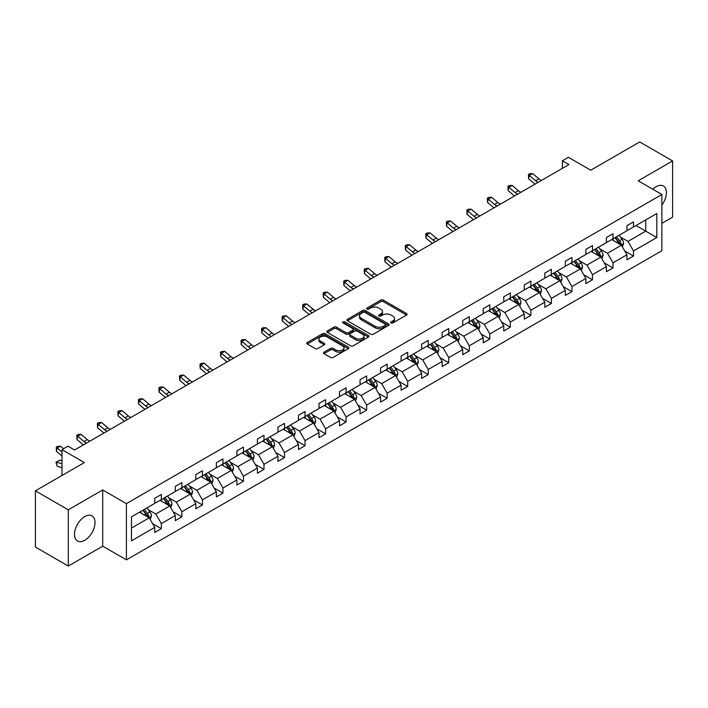 <?xml version="1.0" encoding="UTF-8"?>
<svg xmlns="http://www.w3.org/2000/svg" width="708" height="708" viewBox="0 0 708 708"><rect width="100%" height="100%" fill="white"/><g stroke="black" fill="none" stroke-linecap="round" stroke-linejoin="round"><path stroke-width="1.06" d="M391.02 322.945A1.274 0.735 0 0 0 392.825 322.945L406.551 315.025A1.823 1.053 0 0 0 407.082 314.281A1.823 1.053 0 0 0 406.551 313.529L383.302 300.103A1.823 1.053 0 0 0 380.718 300.103L366.992 308.033A1.274 0.735 0 0 0 366.611 308.555A1.274 0.735 0 0 0 366.992 309.077A1.274 0.735 0 0 0 368.797 309.077L370.576 308.051A5.85 3.372 0 0 1 378.842 308.051L380.78 309.166A5.85 3.372 0 0 1 382.488 311.555A5.85 3.372 0 0 1 380.78 313.945L379.001 314.963A1.274 0.735 0 0 0 378.63 315.485A1.274 0.735 0 0 0 379.001 316.007A1.274 0.735 0 0 0 380.815 316.007L382.586 314.989A5.85 3.372 0 0 1 390.851 314.989L392.79 316.104A5.85 3.372 0 0 1 394.506 318.494A5.85 3.372 0 0 1 392.79 320.874L391.02 321.901A1.274 0.735 0 0 0 390.639 322.423A1.274 0.735 0 0 0 391.02 322.945L391.02 321.901M84.748 540.301A14.514 8.381 120 0 0 94.235 527.504A14.514 8.381 120 0 0 92.005 515.875A14.514 8.381 120 0 0 84.748 516.592A14.514 8.381 120 0 0 75.269 529.38A14.514 8.381 120 0 0 77.491 541.018A14.514 8.381 120 0 0 84.748 540.301M661.874 205.081A14.514 8.381 120 0 0 663.405 185.974A14.514 8.381 120 0 0 656.148 186.7A14.514 8.381 120 0 0 652.82 189.257M661.874 223.356L672.6 217.161L672.6 160.937L639.705 141.945L590.746 170.212L568.374 157.291L562.382 160.751L562.382 168.345M68.295 566.055L102.713 546.187L102.713 489.963L68.295 509.831L68.295 566.055L35.4 547.063L35.4 490.839L84.358 462.572L61.985 449.66L61.985 475.484M68.295 509.831L35.4 490.839M324.007 352.159A1.823 1.053 0 0 0 323.476 352.911A1.823 1.053 0 0 0 324.007 353.655L330.53 357.416A1.823 1.053 0 0 0 333.114 357.416L348.354 348.619A1.823 1.053 0 0 0 348.894 347.876A1.823 1.053 0 0 0 348.354 347.132L325.105 333.707A1.823 1.053 0 0 0 322.521 333.707L307.281 342.504A1.823 1.053 0 0 0 306.741 343.247A1.823 1.053 0 0 0 307.281 344L315.157 348.548A1.823 1.053 0 0 0 317.742 348.548L324.264 344.778A1.823 1.053 0 0 0 324.804 344.035A1.823 1.053 0 0 0 324.264 343.291L320.361 341.035A4.885 2.823 0 0 1 318.927 339.035A4.885 2.823 0 0 1 321.945 336.433A4.885 2.823 0 0 1 327.273 337.043L342.575 345.876A4.885 2.823 0 0 1 344.008 347.876A4.885 2.823 0 0 1 340.99 350.478A4.885 2.823 0 0 1 335.663 349.867L333.114 348.398A1.823 1.053 0 0 0 330.53 348.398L324.007 352.159L324.007 353.655M61.985 449.66L67.968 446.199L74.552 449.996L568.966 164.548L562.382 160.751M102.713 489.963L126.405 503.636L661.874 194.488L661.874 250.712L126.405 559.86L126.405 503.636M672.6 160.937L638.191 180.806L661.874 194.488M370.7 334.229A1.823 1.053 0 0 0 373.284 334.229L388.533 325.423A1.823 1.053 0 0 0 389.064 324.68A1.823 1.053 0 0 0 388.533 323.937L365.275 310.511A1.823 1.053 0 0 0 362.691 310.511L347.451 319.308A1.823 1.053 0 0 0 346.92 320.06A1.823 1.053 0 0 0 347.451 320.804L370.7 334.229M343.504 323.22A1.274 0.735 0 0 1 344.805 323.406L344.805 321.883L368.443 335.53A1.823 1.053 0 0 1 368.974 336.273A1.823 1.053 0 0 1 368.443 337.026L353.204 345.823A1.823 1.053 0 0 1 350.619 345.823L327.37 332.397L327.37 330.91A1.823 1.053 0 0 0 326.831 331.654A1.823 1.053 0 0 0 327.37 332.397M327.37 330.91L333.893 327.14A1.823 1.053 0 0 1 336.477 327.14L345.902 332.583A1.823 1.053 0 0 0 348.486 332.583L352.814 330.087A1.823 1.053 0 0 0 353.345 329.344A1.823 1.053 0 0 0 352.814 328.592L342.999 322.928A1.274 0.735 0 0 1 342.619 322.406A1.274 0.735 0 0 1 343.415 321.724A1.274 0.735 0 0 1 344.805 321.883M131.467 516.822L154.76 503.37L154.76 498.282L161.336 494.485L161.336 499.574L175.292 491.52L175.292 486.431L181.868 482.626L181.868 487.724L195.815 479.67L195.815 474.572L202.399 470.776L202.399 475.865L216.347 467.811L216.347 462.722L222.931 458.926L222.931 464.014L236.879 455.961L236.879 450.872L243.455 447.075L243.455 452.164L257.411 444.111L257.411 439.022L263.987 435.216L263.987 440.314L277.934 432.261L277.934 427.163L284.519 423.366L284.519 428.455L298.466 420.402L298.466 415.313L305.042 411.516L305.042 416.605L318.998 408.551L318.998 403.463L325.574 399.666L325.574 404.755L339.521 396.701L339.521 391.613L346.106 387.807L346.106 392.905L360.053 384.851L360.053 379.754L366.638 375.957L366.638 381.046L380.585 372.992L380.585 367.903L387.161 364.107L387.161 369.195L401.109 361.142L401.109 356.053L407.693 352.257L407.693 357.345L421.641 349.292L421.641 344.203L428.225 340.398L428.225 345.486L442.173 337.433L442.173 332.344L448.748 328.547L448.748 333.636L462.705 325.583L462.705 320.494L469.28 316.697L469.28 321.786L483.228 313.733L483.228 308.644L489.812 304.838L489.812 309.936L503.76 301.882L503.76 296.785L510.335 292.988L510.335 298.077L524.292 290.023L524.292 284.935L530.867 281.138L530.867 286.227L544.815 278.173L544.815 273.084L551.399 269.288L551.399 274.377L565.347 266.323L565.347 261.234L571.931 257.429L571.931 262.526L585.879 254.473L585.879 249.375L592.454 245.579L592.454 250.667L606.402 242.614L606.402 237.525L612.986 233.729L612.986 238.817L626.934 230.764L626.934 225.675L633.518 221.878L633.518 226.967L656.812 213.515L656.812 237.525L633.518 250.977L633.518 256.066L626.934 259.863L626.934 254.774L612.986 262.827L612.986 267.916L606.402 271.713L606.402 266.624L592.454 274.677L592.454 279.766L585.879 283.572L585.879 278.474L571.931 286.528L571.931 291.625L565.347 295.422L565.347 290.333L551.399 298.387L551.399 303.475L544.815 307.272L544.815 302.183L530.867 310.237L530.867 315.326L524.292 319.122L524.292 314.033L510.335 322.087L510.335 327.185L503.76 330.981L503.76 325.892L489.812 333.946L489.812 339.035L483.228 342.831L483.228 337.743L469.28 345.796L469.28 350.885L462.705 354.681L462.705 349.593L448.748 357.646L448.748 362.735L442.173 366.54L442.173 361.443L428.225 369.496L428.225 374.594L421.641 378.391L421.641 373.302L407.693 381.355L407.693 386.444L401.109 390.241L401.109 385.152L387.161 393.206L387.161 398.294L380.585 402.091L380.585 397.002L366.638 405.056L366.638 410.144L360.053 413.95L360.053 408.852L346.106 416.906L346.106 422.003L339.521 425.8L339.521 420.711L325.574 428.765L325.574 433.854L318.998 437.65L318.998 432.561L305.042 440.615L305.042 445.704L298.466 449.5L298.466 444.412L284.519 452.465L284.519 457.554L277.934 461.359L277.934 456.262L263.987 464.324L263.987 469.413L257.411 473.21L257.411 468.121L243.455 476.174L243.455 481.263L236.879 485.06L236.879 479.971L222.931 488.024L222.931 493.113L216.347 496.919L216.347 491.821L202.399 499.875L202.399 504.972L195.815 508.769L195.815 503.68L181.868 511.734L181.868 516.822L175.292 520.619L175.292 515.53L161.336 523.584L161.336 528.672L154.76 532.469L154.76 527.38L131.467 540.832L131.467 516.822M160.026 500.335L169.761 505.955L155.813 514.008L148.193 509.61M155.813 514.008L161.336 523.584M169.761 505.955L175.292 515.53M154.76 502.158L155.813 502.769L161.336 499.574M180.549 488.485L190.293 494.104L176.345 502.158L168.725 497.759M176.345 502.158L181.868 511.734M190.293 494.104L195.815 503.68M175.292 490.308L176.345 490.91L181.868 487.724M201.081 476.626L210.825 482.254L196.868 490.308L189.257 485.909M196.868 490.308L202.399 499.875M210.825 482.254L216.347 491.821M195.815 478.449L196.868 479.059L202.399 475.865M221.613 464.775L231.348 470.395L217.4 478.449L209.78 474.05M217.4 478.449L222.931 488.024M231.348 470.395L236.879 479.971M216.347 466.599L217.4 467.209L222.931 464.014M242.145 452.925L251.88 458.545L237.932 466.599L230.312 462.2M237.932 466.599L243.455 476.174M251.88 458.545L257.411 468.121M236.879 454.748L237.932 455.35L243.455 452.164M262.668 441.066L272.412 446.695L258.455 454.748L250.844 450.35M258.455 454.748L263.987 464.324M272.412 446.695L277.934 456.262M257.411 442.898L258.455 443.5L263.987 440.314M283.2 429.216L292.935 434.845L278.987 442.898L271.368 438.5M278.987 442.898L284.519 452.465M292.935 434.845L298.466 444.412M277.934 431.039L278.987 431.65L284.519 428.455M303.732 417.366L313.467 422.986L299.519 431.039L291.9 426.641M299.519 431.039L305.042 440.615M313.467 422.986L318.998 432.561M298.466 419.189L299.519 419.8L305.042 416.605M324.255 405.516L333.999 411.136L320.051 419.189L312.432 414.791M320.051 419.189L325.574 428.765M333.999 411.136L339.521 420.711M318.998 407.339L320.051 407.941L325.574 404.755M344.787 393.657L354.522 399.285L340.575 407.339L332.964 402.94M340.575 407.339L346.106 416.906M354.522 399.285L360.053 408.852M339.521 395.48L340.575 396.091L346.106 392.905M365.319 381.807L375.054 387.426L361.107 395.48L353.487 391.09M361.107 395.48L366.638 405.056M375.054 387.426L380.585 397.002M360.053 383.63L361.107 384.24L366.638 381.046M385.842 369.957L395.586 375.576L381.639 383.63L374.019 379.231M381.639 383.63L387.161 393.206M395.586 375.576L401.109 385.152M380.585 371.78L381.639 372.39L387.161 369.195M406.374 358.106L416.118 363.726L402.162 371.78L394.551 367.381M402.162 371.78L407.693 381.355M416.118 363.726L421.641 373.302M401.109 359.93L402.162 360.531L407.693 357.345M426.906 346.247L436.641 351.876L422.694 359.93L415.074 355.531M422.694 359.93L428.225 369.496M436.641 351.876L442.173 361.443M421.641 348.071L422.694 348.681L428.225 345.486M447.438 334.397L457.173 340.017L443.226 348.071L435.606 343.672M443.226 348.071L448.748 357.646M457.173 340.017L462.705 349.593M442.173 336.22L443.226 336.831L448.748 333.636M467.961 322.547L477.705 328.167L463.749 336.22L456.138 331.822M463.749 336.22L469.28 345.796M477.705 328.167L483.228 337.743M462.705 324.37L463.749 324.981L469.28 321.786M488.493 310.697L498.228 316.317L484.281 324.37L476.67 319.972M484.281 324.37L489.812 333.946M498.228 316.317L503.76 325.892M483.228 312.52L484.281 313.122L489.812 309.936M509.025 298.838L518.76 304.467L504.813 312.52L497.193 308.122M504.813 312.52L510.335 322.087M518.76 304.467L524.292 314.033M503.76 300.661L504.813 301.272L510.335 298.077M529.549 286.988L539.292 292.608L525.345 300.661L517.725 296.263M525.345 300.661L530.867 310.237M539.292 292.608L544.815 302.183M524.292 288.811L525.345 289.422L530.867 286.227M550.081 275.138L559.824 280.757L545.868 288.811L538.257 284.412M545.868 288.811L551.399 298.387M559.824 280.757L565.347 290.333M544.815 276.961L545.868 277.563L551.399 274.377M570.613 263.279L580.348 268.907L566.4 276.961L558.78 272.562M566.4 276.961L571.931 286.528M580.348 268.907L585.879 278.474M565.347 265.102L566.4 265.712L571.931 262.526M591.145 251.429L600.88 257.048L586.932 265.102L579.312 260.712M586.932 265.102L592.454 274.677M600.88 257.048L606.402 266.624M585.879 253.252L586.932 253.862L592.454 250.667M611.668 239.578L621.412 245.198L607.455 253.252L599.844 248.853M607.455 253.252L612.986 262.827M621.412 245.198L626.934 254.774M606.402 241.401L607.455 242.012L612.986 238.817M636.014 225.525L645.758 231.144L627.987 241.401L620.367 237.003M627.987 241.401L633.518 250.977M656.812 237.525L645.758 231.144L645.758 219.896L656.812 213.515M102.713 546.187L126.405 559.86M626.934 229.551L627.987 230.153L633.518 226.967M131.467 528.062L149.229 517.805L139.494 512.185M149.229 517.805L154.76 527.38M624.766 251.013L633.518 256.066M604.234 262.863L612.986 267.916M583.702 274.722L592.454 279.766M563.179 286.572L571.931 291.625M542.647 298.422L551.399 303.475M522.115 310.272L530.867 315.326M501.591 322.131L510.335 327.185M481.059 333.981L489.812 339.035M460.527 345.831L469.28 350.885M439.995 357.682L448.748 362.735M419.472 369.541L428.225 374.594M398.94 381.391L407.693 386.444M378.408 393.241L387.161 398.294M357.885 405.091L366.638 410.144M337.353 416.95L346.106 422.003M316.821 428.8L325.574 433.854M296.298 440.65L305.042 445.704M275.766 452.509L284.519 457.554M255.234 464.36L263.987 469.413M234.702 476.21L243.455 481.263M214.179 488.06L222.931 493.113M193.647 499.919L202.399 504.972M173.115 511.769L181.868 516.822M152.592 523.619L161.336 528.672M391.524 323.131L392.79 322.397A5.85 3.372 0 0 0 394.506 320.007L394.506 318.494M382.488 311.555L382.488 313.078A5.85 3.372 0 0 1 380.78 315.458L379.515 316.193M406.525 315.033L383.302 301.626A1.823 1.053 0 0 0 380.718 301.626L367.505 309.254M388.506 325.441L365.275 312.033A1.823 1.053 0 0 0 362.691 312.033L347.478 320.812M385.302 325.202A1.274 0.735 0 0 0 385.674 324.68A1.274 0.735 0 0 0 385.302 324.158L364.894 312.378A1.274 0.735 0 0 0 363.08 312.378L361.213 313.458A5.85 3.372 0 0 0 359.496 315.848A5.85 3.372 0 0 0 361.213 318.228L375.16 326.282A5.85 3.372 0 0 0 383.426 326.282L385.302 325.202L385.302 326.724A1.274 0.735 0 0 0 385.674 326.202L385.674 324.68M359.496 315.848L359.496 317.361A5.85 3.372 0 0 0 361.213 319.75L361.213 318.228M385.302 326.724L383.426 327.804A5.85 3.372 0 0 1 375.16 327.804L361.213 319.75M327.388 332.415L333.893 328.662L333.893 327.14M353.345 329.344L353.345 330.857A1.823 1.053 0 0 1 352.814 331.609L348.486 334.105A1.823 1.053 0 0 1 345.902 334.105L336.477 328.662A1.823 1.053 0 0 0 333.893 328.662M344.805 323.406L368.417 337.035M355.69 338.238A4.885 2.823 0 0 0 361.009 338.849A4.885 2.823 0 0 0 364.027 336.238A4.885 2.823 0 0 0 362.602 334.247L357.204 331.132A1.823 1.053 0 0 0 354.62 331.132L350.292 333.627A1.823 1.053 0 0 0 349.761 334.38A1.823 1.053 0 0 0 350.292 335.123L355.69 338.238L355.69 339.751A4.885 2.823 0 0 0 361.009 340.362A4.885 2.823 0 0 0 364.027 337.76L364.027 336.238M349.761 334.38L349.761 335.893A1.823 1.053 0 0 0 350.292 336.645L350.292 335.123M355.69 339.751L350.292 336.645M344.008 347.876L344.008 349.398A4.885 2.823 0 0 1 340.99 352A4.885 2.823 0 0 1 335.663 351.389L333.114 349.92A1.823 1.053 0 0 0 330.53 349.92L324.034 353.664M318.927 339.035L318.927 340.557A4.885 2.823 0 0 0 320.361 342.548L320.361 341.035M324.264 343.291L324.264 344.778L320.361 342.548M348.336 348.637L325.105 335.22A1.823 1.053 0 0 0 322.521 335.22L307.307 344.008M622.412 246.933L623.615 243.437A4.929 2.85 -120 0 0 622.049 239.233L619.093 235.295M613.792 240.8L612.509 239.092M620.677 244.782L620.96 243.649A4.929 2.85 -120 0 0 619.544 240.685L616.588 236.738M615.358 237.454L618.606 241.791A2.513 1.451 60 0 1 619.066 242.552L620.96 243.649M615.013 237.649L617.969 241.596A4.929 2.85 60 0 1 619.19 243.924M538.204 182.31A9.301 5.372 60 0 1 535.629 180.744L529.363 175.478L528.628 178.761L534.903 184.027A13.956 8.062 -120 0 0 535.036 184.142M541.487 180.416A9.301 5.372 60 0 1 538.921 178.85L532.646 173.575L529.363 175.478L528.46 174.487L529.779 173.726L532.646 173.575M528.628 178.761L528.46 174.487M601.88 258.783L603.092 255.287A4.929 2.85 -120 0 0 601.517 251.092L598.561 247.145M593.26 252.659L591.976 250.942M600.154 256.632L600.428 255.499A4.929 2.85 -120 0 0 599.012 252.535L596.056 248.588M594.826 249.304L598.074 253.641A2.513 1.451 60 0 1 598.534 254.411L600.428 255.499M594.481 249.499L597.437 253.446A4.929 2.85 60 0 1 598.667 255.774M581.348 270.633L582.56 267.146A4.929 2.85 -120 0 0 580.985 262.942L578.029 258.995M572.737 264.509L571.453 262.801M579.622 268.482L579.896 267.35A4.929 2.85 -120 0 0 578.489 264.385L575.533 260.438M574.294 261.155L577.551 265.5A2.513 1.451 60 0 1 578.002 266.261L579.896 267.35M573.949 261.349L576.905 265.296A4.929 2.85 60 0 1 578.135 267.624M517.672 194.16A9.301 5.372 60 0 1 515.105 192.603L508.831 187.328L508.096 190.611L514.371 195.886A13.956 8.062 -120 0 0 514.504 195.992M520.964 192.266A9.301 5.372 60 0 1 518.389 190.7L512.123 185.425L508.831 187.328L507.928 186.337L509.247 185.584L512.123 185.425M508.096 190.611L507.928 186.337M497.14 206.019A9.301 5.372 60 0 1 494.573 204.453L488.299 199.178L487.573 202.461L493.839 207.736A13.956 8.062 -120 0 0 493.972 207.842M500.432 204.116A9.301 5.372 60 0 1 497.866 202.55L491.591 197.284L488.299 199.178L487.396 198.196L488.715 197.435L491.591 197.284M487.573 202.461L487.396 198.196M560.825 282.492L562.028 278.996A4.929 2.85 -120 0 0 560.453 274.793L557.506 270.854M552.205 276.359L550.921 274.651M559.09 280.341L559.364 279.209A4.929 2.85 -120 0 0 557.957 276.235L555.001 272.297M553.762 273.005L557.019 277.35A2.513 1.451 60 0 1 557.47 278.111L559.364 279.209M553.426 273.208L556.373 277.147A4.929 2.85 60 0 1 557.603 279.483M476.608 217.869A9.301 5.372 60 0 1 474.041 216.303L467.767 211.037L467.041 214.312L473.316 219.586A13.956 8.062 -120 0 0 473.448 219.701M479.9 215.967A9.301 5.372 60 0 1 477.334 214.409L471.059 209.134L467.767 211.037L466.873 210.046L468.183 209.285L471.059 209.134M467.041 214.312L466.873 210.046M540.293 294.342L541.505 290.846A4.929 2.85 -120 0 0 539.93 286.651L536.974 282.704M531.673 288.209L530.389 286.501M538.567 292.192L538.841 291.059A4.929 2.85 -120 0 0 537.425 288.094L534.469 284.147M533.239 284.864L536.487 289.2A2.513 1.451 60 0 1 536.947 289.961L538.841 291.059M532.894 285.059L535.85 289.006A4.929 2.85 60 0 1 537.08 291.333M456.085 229.719A9.301 5.372 60 0 1 453.509 228.153L447.244 222.887L446.509 226.171L452.784 231.436A13.956 8.062 -120 0 0 452.916 231.551M459.368 227.826A9.301 5.372 60 0 1 456.802 226.259L450.536 220.984L447.244 222.887L446.341 221.896L447.66 221.135L450.536 220.984M446.509 226.171L446.341 221.896M519.76 306.192L520.973 302.697A4.929 2.85 -120 0 0 519.398 298.502L516.442 294.555M511.141 300.068L509.866 298.351M518.035 304.042L518.309 302.909A4.929 2.85 -120 0 0 516.893 299.944L513.946 295.997M512.707 296.714L515.955 301.05A2.513 1.451 60 0 1 516.415 301.82L518.309 302.909M512.362 296.909L515.318 300.856A4.929 2.85 60 0 1 516.548 303.183M435.553 241.578A9.301 5.372 60 0 1 432.986 240.012L426.712 234.737L425.977 238.021L432.252 243.295A13.956 8.062 -120 0 0 432.384 243.402M438.845 239.676A9.301 5.372 60 0 1 436.278 238.109L430.004 232.835L426.712 234.737L425.809 233.755L427.128 232.994L430.004 232.835M425.977 238.021L425.809 233.755M499.228 318.051L500.441 314.556A4.929 2.85 -120 0 0 498.866 310.352L495.91 306.405M490.617 311.918L489.334 310.21M497.503 315.892L497.777 314.759A4.929 2.85 -120 0 0 496.37 311.794L493.414 307.856M492.175 308.564L495.432 312.909A2.513 1.451 60 0 1 495.883 313.671L497.777 314.759M491.83 308.768L494.786 312.706A4.929 2.85 60 0 1 496.016 315.033M415.021 253.429A9.301 5.372 60 0 1 412.454 251.862L406.18 246.588L405.454 249.871L411.72 255.146A13.956 8.062 -120 0 0 411.861 255.252M418.313 251.526A9.301 5.372 60 0 1 415.746 249.959L409.472 244.694L406.18 246.588L405.286 245.605L406.596 244.844L409.472 244.694M405.454 249.871L405.286 245.605M478.705 329.901L479.909 326.406A4.929 2.85 -120 0 0 478.343 322.202L475.387 318.264M470.085 323.768L468.802 322.06M476.971 327.751L477.254 326.618A4.929 2.85 -120 0 0 475.838 323.644L472.882 319.706M471.652 320.414L474.9 324.76A2.513 1.451 60 0 1 475.36 325.521L477.254 326.618M471.307 320.618L474.263 324.556A4.929 2.85 60 0 1 475.493 326.892M394.498 265.279A9.301 5.372 60 0 1 391.922 263.712L385.656 258.447L384.922 261.721L391.197 266.996A13.956 8.062 -120 0 0 391.329 267.111M397.781 263.376A9.301 5.372 60 0 1 395.214 261.818L388.94 256.544L385.656 258.447L384.754 257.455L386.072 256.694L388.94 256.544M384.922 261.721L384.754 257.455M458.173 341.752L459.386 338.256A4.929 2.85 -120 0 0 457.81 334.061L454.855 330.114M449.553 335.619L448.279 333.911M456.448 339.601L456.722 338.468A4.929 2.85 -120 0 0 455.306 335.504L452.359 331.556M451.12 332.273L454.368 336.61A2.513 1.451 60 0 1 454.828 337.371L456.722 338.468M450.775 332.468L453.731 336.415A4.929 2.85 60 0 1 454.961 338.743M373.966 277.129A9.301 5.372 60 0 1 371.399 275.571L365.124 270.297L364.39 273.58L370.665 278.846A13.956 8.062 -120 0 0 370.797 278.961M377.258 275.235A9.301 5.372 60 0 1 374.682 273.669L368.417 268.394L365.124 270.297L364.222 269.305L365.54 268.544L368.417 268.394M364.39 273.58L364.222 269.305M437.641 353.602L438.854 350.106A4.929 2.85 -120 0 0 437.279 345.911L434.323 341.964M429.03 347.478L427.747 345.761M435.916 351.451L436.19 350.318A4.929 2.85 -120 0 0 434.783 347.354L431.827 343.407M430.588 344.123L433.845 348.46A2.513 1.451 60 0 1 434.296 349.23L436.19 350.318M430.243 344.318L433.199 348.265A4.929 2.85 60 0 1 434.429 350.593M353.434 288.988A9.301 5.372 60 0 1 350.867 287.421L344.592 282.147L343.867 285.43L350.133 290.705A13.956 8.062 -120 0 0 350.265 290.811M356.726 287.085A9.301 5.372 60 0 1 354.159 285.519L347.885 280.253L344.592 282.147L343.699 281.164L345.008 280.403L347.885 280.253M343.867 285.43L343.699 281.164M417.118 365.461L418.322 361.965A4.929 2.85 -120 0 0 416.755 357.761L413.799 353.823M408.498 359.328L407.215 357.62M415.384 363.301L415.658 362.169A4.929 2.85 -120 0 0 414.251 359.204L411.295 355.266M410.065 355.974L413.313 360.319A2.513 1.451 60 0 1 413.773 361.08L415.658 362.169M409.72 356.177L412.675 360.115A4.929 2.85 60 0 1 413.897 362.443M332.91 300.838A9.301 5.372 60 0 1 330.335 299.272L324.069 293.997L323.335 297.28L329.609 302.555A13.956 8.062 -120 0 0 329.742 302.661M336.194 298.935A9.301 5.372 60 0 1 333.627 297.369L327.353 292.103L324.069 293.997L323.167 293.015L324.485 292.254L327.353 292.103M323.335 297.28L323.167 293.015M396.586 377.311L397.799 373.815A4.929 2.85 -120 0 0 396.223 369.611L393.267 365.673M387.966 371.178L386.683 369.47M394.86 375.16L395.135 374.028A4.929 2.85 -120 0 0 393.719 371.063L390.763 367.116M389.533 367.824L392.781 372.169A2.513 1.451 60 0 1 393.241 372.93L395.135 374.028M389.188 368.027L392.144 371.974A4.929 2.85 60 0 1 393.374 374.302M312.378 312.688A9.301 5.372 60 0 1 309.812 311.122L303.537 305.856L302.803 309.139L309.077 314.405A13.956 8.062 -120 0 0 309.21 314.52M315.671 310.794A9.301 5.372 60 0 1 313.095 309.228L306.829 303.953L303.537 305.856L302.635 304.865L303.953 304.104L306.829 303.953M302.803 309.139L302.635 304.865M376.054 389.161L377.267 385.665A4.929 2.85 -120 0 0 375.691 381.47L372.735 377.523M367.443 383.037L366.16 381.32M374.328 387.011L374.603 385.878A4.929 2.85 -120 0 0 373.196 382.913L370.24 378.966M369.001 379.683L372.258 384.019A2.513 1.451 60 0 1 372.709 384.78L374.603 385.878M368.656 379.877L371.611 383.825A4.929 2.85 60 0 1 372.842 386.152M291.846 324.538A9.301 5.372 60 0 1 289.28 322.981L283.005 317.706L282.28 320.99L288.545 326.255A13.956 8.062 -120 0 0 288.678 326.37M295.139 322.644A9.301 5.372 60 0 1 292.572 321.078L286.298 315.803L283.005 317.706L282.103 316.715L283.421 315.963L286.298 315.803M282.28 320.99L282.103 316.715M355.522 401.011L356.735 397.515A4.929 2.85 -120 0 0 355.159 393.321L352.212 389.373M346.911 394.887L345.628 393.179M353.796 398.861L354.071 397.728A4.929 2.85 -120 0 0 352.664 394.763L349.708 390.816M348.469 391.533L351.726 395.869A2.513 1.451 60 0 1 352.177 396.639L354.071 397.728M348.132 391.728L351.079 395.675A4.929 2.85 60 0 1 352.31 398.002M271.314 336.397A9.301 5.372 60 0 1 268.748 334.831L262.473 329.556L261.748 332.84L268.022 338.114A13.956 8.062 -120 0 0 268.155 338.22M274.607 334.495A9.301 5.372 60 0 1 272.04 332.928L265.766 327.662L262.473 329.556L261.579 328.574L262.889 327.813L265.766 327.662M261.748 332.84L261.579 328.574M334.999 412.87L336.212 409.374A4.929 2.85 -120 0 0 334.636 405.171L331.68 401.232M326.379 406.737L325.096 405.029M333.273 410.711L333.548 409.587A4.929 2.85 -120 0 0 332.132 406.613L329.176 402.675M327.946 403.383L331.194 407.728A2.513 1.451 60 0 1 331.654 408.489L333.548 409.587M327.6 403.587L330.556 407.525A4.929 2.85 60 0 1 331.786 409.861M250.791 348.248A9.301 5.372 60 0 1 248.216 346.681L241.95 341.415L241.216 344.69L247.49 349.964A13.956 8.062 -120 0 0 247.623 350.079M254.075 346.345A9.301 5.372 60 0 1 251.508 344.787L245.234 339.513L241.95 341.415L241.047 340.424L242.366 339.663L245.234 339.513M241.216 344.69L241.047 340.424M314.467 424.72L315.68 421.225A4.929 2.85 -120 0 0 314.104 417.021L311.148 413.083M305.847 418.587L304.573 416.879M312.741 422.57L313.016 421.437A4.929 2.85 -120 0 0 311.6 418.472L308.653 414.525M307.414 415.242L310.662 419.579A2.513 1.451 60 0 1 311.122 420.34L313.016 421.437M307.068 415.437L310.024 419.384A4.929 2.85 60 0 1 311.255 421.711M230.259 360.098A9.301 5.372 60 0 1 227.693 358.531L221.418 353.265L220.684 356.549L226.958 361.815A13.956 8.062 -120 0 0 227.091 361.93M233.551 358.204A9.301 5.372 60 0 1 230.976 356.637L224.71 351.363L221.418 353.265L220.515 352.274L221.834 351.513L224.71 351.363M220.684 356.549L220.515 352.274M293.935 436.571L295.147 433.075A4.929 2.85 -120 0 0 293.572 428.88L290.616 424.933M285.324 430.446L284.041 428.729M292.209 434.42L292.484 433.287A4.929 2.85 -120 0 0 291.077 430.322L288.121 426.375M286.882 427.092L290.138 431.429A2.513 1.451 60 0 1 290.59 432.199L292.484 433.287M286.536 427.287L289.492 431.234A4.929 2.85 60 0 1 290.723 433.561M209.727 371.957A9.301 5.372 60 0 1 207.161 370.39L200.886 365.116L200.16 368.399L206.426 373.674A13.956 8.062 -120 0 0 206.568 373.78M213.019 370.054A9.301 5.372 60 0 1 210.453 368.487L204.178 363.213L200.886 365.116L199.992 364.124L201.302 363.372L204.178 363.213M200.16 368.399L199.992 364.124M273.412 448.43L274.615 444.934A4.929 2.85 -120 0 0 273.049 440.73L270.093 436.783M264.792 442.296L263.509 440.588M271.677 446.27L271.961 445.137A4.929 2.85 -120 0 0 270.544 442.173L267.589 438.225M266.358 438.942L269.606 443.288A2.513 1.451 60 0 1 270.067 444.049L271.961 445.137M266.013 439.146L268.969 443.084A4.929 2.85 60 0 1 270.19 445.412M189.204 383.807A9.301 5.372 60 0 1 186.629 382.24L180.363 376.966L179.628 380.249L185.903 385.524A13.956 8.062 -120 0 0 186.036 385.63M192.488 381.904A9.301 5.372 60 0 1 189.921 380.338L183.646 375.072L180.363 376.966L179.46 375.983L180.779 375.222L183.646 375.072M179.628 380.249L179.46 375.983M252.88 460.28L254.092 456.784A4.929 2.85 -120 0 0 252.517 452.58L249.561 448.642M244.26 454.147L242.986 452.439M251.154 458.129L251.429 456.996A4.929 2.85 -120 0 0 250.012 454.023L247.065 450.084M245.826 450.792L249.074 455.138A2.513 1.451 60 0 1 249.535 455.899L251.429 456.996M245.481 450.996L248.437 454.934A4.929 2.85 60 0 1 249.667 457.271M168.672 395.657A9.301 5.372 60 0 1 166.106 394.091L159.831 388.825L159.096 392.099L165.371 397.374A13.956 8.062 -120 0 0 165.504 397.489M171.964 393.754A9.301 5.372 60 0 1 169.389 392.197L163.123 386.922L159.831 388.825L158.928 387.834L160.247 387.072L163.123 386.922M159.096 392.099L158.928 387.834M232.348 472.13L233.56 468.634A4.929 2.85 -120 0 0 231.985 464.439L229.029 460.492M223.737 465.997L222.454 464.289M230.622 469.979L230.896 468.846A4.929 2.85 -120 0 0 229.489 465.882L226.533 461.935M225.294 462.651L228.551 466.988A2.513 1.451 60 0 1 229.003 467.749L230.896 468.846M224.949 462.846L227.905 466.793A4.929 2.85 60 0 1 229.135 469.121M148.14 407.507A9.301 5.372 60 0 1 145.574 405.95L139.299 400.675L138.573 403.958L144.839 409.224A13.956 8.062 -120 0 0 144.972 409.339M151.432 405.613A9.301 5.372 60 0 1 148.866 404.047L142.591 398.772L139.299 400.675L138.396 399.684L139.715 398.923L142.591 398.772M138.573 403.958L138.396 399.684M211.825 483.98L213.028 480.484A4.929 2.85 -120 0 0 211.453 476.289L208.506 472.342M203.205 477.856L201.922 476.139M210.09 481.829L210.364 480.697A4.929 2.85 -120 0 0 208.957 477.732L206.001 473.785M204.762 474.502L208.019 478.838A2.513 1.451 60 0 1 208.471 479.608L210.364 480.697M204.426 474.696L207.382 478.643A4.929 2.85 60 0 1 208.603 480.971M127.608 419.366A9.301 5.372 60 0 1 125.042 417.8L118.776 412.525L118.041 415.808L124.316 421.083A13.956 8.062 -120 0 0 124.449 421.189M130.9 417.463A9.301 5.372 60 0 1 128.334 415.897L122.059 410.622L118.776 412.525L117.873 411.543L119.183 410.782L122.059 410.622M118.041 415.808L117.873 411.543M191.293 495.839L192.505 492.343A4.929 2.85 -120 0 0 190.93 488.139L187.974 484.192M182.673 489.706L181.39 487.998M189.567 493.68L189.841 492.547A4.929 2.85 -120 0 0 188.425 489.582L185.469 485.644M184.239 486.352L187.487 490.697A2.513 1.451 60 0 1 187.947 491.458L189.841 492.547M183.894 486.555L186.85 490.494A4.929 2.85 60 0 1 188.08 492.821M107.085 431.216A9.301 5.372 60 0 1 104.519 429.65L98.244 424.375L97.509 427.659L103.784 432.933A13.956 8.062 -120 0 0 103.917 433.039M110.377 429.314A9.301 5.372 60 0 1 107.802 427.747L101.536 422.481L98.244 424.375L97.341 423.393L98.66 422.632L101.536 422.481M97.509 427.659L97.341 423.393M170.761 507.689L171.973 504.193A4.929 2.85 -120 0 0 170.398 499.99L167.442 496.051M162.141 501.556L160.866 499.848M169.035 505.539L169.309 504.406A4.929 2.85 -120 0 0 167.902 501.432L164.946 497.494M163.707 498.202L166.964 502.547A2.513 1.451 60 0 1 167.415 503.308L169.309 504.406M163.362 498.405L166.318 502.353A4.929 2.85 60 0 1 167.548 504.68M86.553 443.066A9.301 5.372 60 0 1 83.987 441.5L77.712 436.234L76.986 439.509L83.252 444.783A13.956 8.062 -120 0 0 83.385 444.898M89.845 441.164A9.301 5.372 60 0 1 87.279 439.606L81.004 434.331L77.712 436.234L76.809 435.243L78.128 434.482L81.004 434.331M76.986 439.509L76.809 435.243M150.229 519.539L151.441 516.043A4.929 2.85 -120 0 0 149.866 511.849L146.919 507.901M141.618 513.406L140.334 511.698M148.503 517.389L148.777 516.256A4.929 2.85 -120 0 0 147.37 513.291L144.414 509.344M143.175 510.061L146.432 514.397A2.513 1.451 60 0 1 146.883 515.159L148.777 516.256M142.839 510.256L145.786 514.203A4.929 2.85 60 0 1 147.016 516.53M61.985 467.705L57.18 466.2L55.994 462.218L59.746 460.173L61.985 460.881M59.746 460.173L56.454 462.076L61.985 463.811M55.994 462.218L56.454 462.076L57.18 466.2M63.534 448.757L60.472 446.182L57.18 448.084L56.454 451.368L61.985 456.014M61.985 452.12L56.286 447.093L57.596 446.341L60.472 446.182M56.454 451.368L56.286 447.093M392.79 322.397L392.79 320.874M379.001 316.007L379.001 314.963M380.78 315.458L380.78 313.945M366.992 309.077L366.992 308.033M380.718 301.626L380.718 300.103M383.302 301.626L383.302 300.103M406.551 315.025L406.551 313.529M347.451 320.804L347.451 319.308M362.691 312.033L362.691 310.511M365.275 312.033L365.275 310.511M388.533 325.423L388.533 323.937M375.16 327.804L375.16 326.282M383.426 327.804L383.426 326.282M336.477 328.662L336.477 327.14M345.902 334.105L345.902 332.583M348.486 334.105L348.486 332.583M352.814 331.609L352.814 330.087M368.443 337.026L368.443 335.53M330.53 349.92L330.53 348.398M333.114 349.92L333.114 348.398M335.663 351.389L335.663 349.867M307.281 344L307.281 342.504M322.521 335.22L322.521 333.707M325.105 335.22L325.105 333.707M348.354 348.619L348.354 347.132M621.049 244.995L623.589 243.534M619.544 240.685L622.049 239.233M616.562 242.401L617.969 241.596M535.629 180.744L538.921 178.85M600.526 256.845L603.057 255.384M599.012 252.535L601.517 251.092M596.03 254.252L597.437 253.446M579.994 268.704L582.525 267.235M578.489 264.385L580.985 262.942M575.507 266.111L576.905 265.296M515.105 192.603L518.389 190.7M494.573 204.453L497.866 202.55M559.462 280.554L562.002 279.094M557.957 276.235L560.453 274.793M554.975 277.961L556.373 277.147M474.041 216.303L477.334 214.409M538.938 292.404L541.47 290.944M537.425 288.094L539.93 286.651M534.443 289.811L535.85 289.006M453.509 228.153L456.802 226.259M518.406 304.254L520.938 302.794M516.893 299.944L519.398 298.502M513.92 301.661L515.318 300.856M432.986 240.012L436.278 238.109M497.874 316.113L500.406 314.644M496.37 311.794L498.866 310.352M493.387 313.52L494.786 312.706M412.454 251.862L415.746 249.959M477.351 327.963L479.882 326.503M475.838 323.644L478.343 322.202M472.855 325.37L474.263 324.556M391.922 263.712L395.214 261.818M456.819 339.813L459.35 338.353M455.306 335.504L457.81 334.061M452.324 337.22L453.731 336.415M371.399 275.571L374.682 273.669M436.287 351.664L438.818 350.203M434.783 347.354L437.279 345.911M431.8 349.079L433.199 348.265M350.867 287.421L354.159 285.519M415.755 363.523L418.295 362.054M414.251 359.204L416.755 357.761M411.268 360.93L412.675 360.115M330.335 299.272L333.627 297.369M395.232 375.373L397.763 373.913M393.719 371.063L396.223 369.611M390.736 372.78L392.144 371.974M309.812 311.122L313.095 309.228M374.7 387.223L377.231 385.763M373.196 382.913L375.691 381.47M370.213 384.63L371.611 383.825M289.28 322.981L292.572 321.078M354.168 399.082L356.708 397.613M352.664 394.763L355.159 393.321M349.681 396.489L351.079 395.675M268.748 334.831L272.04 332.928M333.645 410.932L336.176 409.472M332.132 406.613L334.636 405.171M329.149 408.339L330.556 407.525M248.216 346.681L251.508 344.787M313.113 422.782L315.644 421.322M311.6 418.472L314.104 417.021M308.626 420.189L310.024 419.384M227.693 358.531L230.976 356.637M292.581 434.632L295.112 433.172M291.077 430.322L293.572 428.88M288.094 432.039L289.492 431.234M207.161 370.39L210.453 368.487M272.058 446.491L274.589 445.022M270.544 442.173L273.049 440.73M267.562 443.898L268.969 443.084M186.629 382.24L189.921 380.338M251.526 458.341L254.057 456.881M250.012 454.023L252.517 452.58M247.03 455.748L248.437 454.934M166.106 394.091L169.389 392.197M230.994 470.192L233.525 468.731M229.489 465.882L231.985 464.439M226.507 467.599L227.905 466.793M145.574 405.95L148.866 404.047M210.462 482.042L213.002 480.582M208.957 477.732L211.453 476.289M205.975 479.449L207.382 478.643M125.042 417.8L128.334 415.897M189.939 493.901L192.47 492.432M188.425 489.582L190.93 488.139M185.443 491.308L186.85 490.494M104.519 429.65L107.802 427.747M169.407 505.751L171.938 504.291M167.902 501.432L170.398 499.99M164.92 503.158L166.318 502.353M83.987 441.5L87.279 439.606M148.875 517.601L151.415 516.141M147.37 513.291L149.866 511.849M144.388 515.008L145.786 514.203"/></g></svg>
